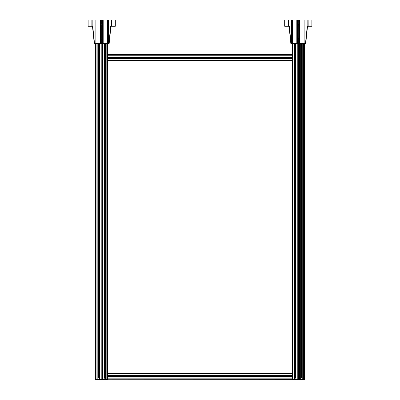 <?xml version="1.0" encoding="UTF-8"?>
<svg xmlns="http://www.w3.org/2000/svg" width="400" height="400" viewBox="0 0 400 400"><rect width="100%" height="100%" fill="white"/><g stroke="black" fill="none" stroke-linecap="round" stroke-linejoin="round"><path stroke-width="0.6" d="M304.18 379.375L304.18 377.97L303.555 377.97L303.555 379.375L303.54 43.435M303.79 379.375L303.79 377.97M292.07 43.435L292.07 379.375L292.07 43.435L292.07 379.375L292.635 379.375L292.07 379.65A0.35 0.35 0 0 0 292.42 380L304.22 380A0.35 0.35 0 0 0 304.57 379.65L304.57 379.375L304.57 379.65L292.615 379.65L292.615 380L304.025 380L304.025 379.375L292.615 379.375L292.635 43.435M297.775 43.435L297.775 379.375L298.525 379.375L298.525 43.435M304.365 43.435L304.365 379.375L304.025 379.375M295.835 379.375L295.835 43.435L295.835 379.375L295.82 377.97L294.555 377.97M294.57 379.375L294.57 377.97M302.085 379.375L302.085 43.435L302.085 379.375L302.085 377.97L300.805 377.97M300.82 379.375L300.82 377.97M304.365 379.375L304.57 43.435M107.615 379.375L107.615 377.97L106.99 377.97L106.99 379.375M107.225 379.375L107.225 377.97M107.805 43.435L107.805 379.375L95.51 379.375L96.075 379.375L96.075 43.435M101.21 43.435L101.21 379.375L101.96 379.375L101.96 43.435M97.99 43.435L97.99 379.375L97.99 377.97L99.275 377.97M99.26 379.375L99.26 377.97M104.24 379.375L104.24 43.435L104.24 379.375L104.26 377.97L105.525 377.97M105.51 379.375L105.51 377.97M95.51 43.435L95.51 379.65A0.35 0.35 0 0 0 95.86 380L107.655 380A0.35 0.35 0 0 0 108.01 379.65L107.805 379.375M292.07 377.045L108.01 377.045L108.01 43.435L108.01 57.02L292.07 57.02M292.07 375.61L108.01 375.61L108.01 376.89L292.07 376.89M108.01 373.125L292.07 373.125L108.01 373.125L108.01 377.045M292.07 57.17L108.01 57.17L108.01 60.94L292.07 60.935M108.01 58.455L292.07 58.455L108.01 58.455L108.01 57.02M288.44 20L288.44 26.25L284.69 26.25L284.69 20L307.83 20L307.83 26.25L307.53 26.25L305.735 43.435L305.475 43.435L307.27 26.25L311.875 26.25L311.875 20L308.125 20L308.16 26.25M290.995 43.435L305.475 43.435M288.44 26.25L289.295 26.25L291.09 43.435L290.83 43.435L289.035 26.25L288.745 26.25M291.09 43.435L290.83 43.435M298.36 24.175A0.52 0.52 0 0 1 298.36 25.2L298.205 25.2A0.52 0.52 0 0 1 298.205 24.175L298.36 20M298.36 38.235A0.52 0.52 0 0 1 298.36 39.265L298.205 39.265A0.52 0.52 0 0 1 298.205 38.235L298.36 25.2M298.36 39.265L298.36 43.435M298.28 39.27L298.28 43.435M298.28 25.205L298.28 38.23M298.205 39.265L298.205 43.435M298.205 25.2L298.205 38.235M307.83 20L308.16 20M298.205 20L298.205 24.175M298.28 20L298.28 24.17M111.255 26.25L110.965 26.25L109.17 43.435L108.91 43.435L110.705 26.25L115.31 26.25L115.31 20L111.56 20L111.6 26.25M94.435 43.435L108.91 43.435M94.525 43.435L94.265 43.435L92.47 26.25L92.18 26.25L92.73 26.25L94.525 43.435L94.265 43.435M101.795 24.175A0.52 0.52 0 0 1 101.795 25.2L101.64 25.2A0.52 0.52 0 0 1 101.64 24.175L101.795 20L111.6 20M101.795 38.235A0.52 0.52 0 0 1 101.795 39.265L101.64 39.265A0.52 0.52 0 0 1 101.64 38.235L101.795 25.2M101.795 39.265L101.795 43.435M101.72 39.27L101.72 43.435M101.72 25.205L101.72 38.23M101.64 39.265L101.64 43.435M101.64 25.2L101.64 38.235M92.17 20L88.125 20L88.125 26.25L92.17 26.25L92.17 20L101.64 20L101.64 24.175M101.64 20L101.72 24.17M108.01 43.435L108.01 54.81M108.01 379.255L292.07 379.375M108.01 60.815L108.01 373.245M107.65 43.435L107.65 379.375M105.525 43.435L105.525 379.375M104.92 43.435L104.92 377.97M104.885 43.435L104.885 377.97M104.845 43.435L104.845 377.97M102.115 24.355L102.115 25.02M102.115 38.415L102.115 39.085M102.115 43.435L102.115 379.375M99.275 43.435L99.275 379.375M98.67 43.435L98.67 377.97M98.635 43.435L98.635 377.97M98.595 43.435L98.595 377.97M304.21 43.435L304.21 379.375M301.485 43.435L301.485 377.97M301.445 43.435L301.445 377.97M301.405 43.435L301.405 377.97M300.805 43.435L300.805 379.375M298.68 24.355L298.68 25.02M298.68 38.415L298.68 39.085M298.68 43.435L298.68 379.375M295.235 43.435L295.235 377.97M295.195 43.435L295.195 377.97M295.155 43.435L295.155 377.97M294.555 43.435L294.555 379.375L294.555 43.435M292.615 379.375L292.07 379.65M107.46 380L107.46 379.65L96.055 379.65L96.055 380M96.055 379.375L95.51 379.65M108.01 379.65L107.46 379.375M108.01 54.69L292.07 54.69M292.07 55.245L108.01 55.245M108.01 60.38L292.07 60.38M108.01 58.605L292.07 58.605M108.01 58.15L292.07 58.15M108.01 57.475L292.07 57.475M299 20L299 43.435M291.57 20L291.57 43.435M288.735 20L288.735 26.25M292.44 20L292.44 43.435M296.81 20L296.81 43.435M296.92 20L296.92 43.435M297.455 20L297.455 43.435M297.565 20L297.565 43.435M299.11 20L299.11 43.435M299.64 20L299.64 43.435M299.75 20L299.75 43.435M304.125 20L304.135 377.97M304.99 20L304.99 43.435M298.525 38.29L298.525 39.21M102.435 20L102.435 43.435M95.01 20L95.01 43.435M111.265 20L111.265 26.25M95.875 20L95.875 43.435M100.25 20L100.25 43.435M100.36 20L100.36 43.435M100.89 20L100.89 43.435M101 20L101 43.435M102.545 20L102.545 43.435M103.08 20L103.08 43.435M103.19 20L103.19 43.435M107.56 20L107.56 43.435M108.43 20L108.43 43.435M101.96 38.29L101.96 39.21M108.01 378.82L292.07 378.82M292.07 373.68L108.01 373.68M292.07 375.455L108.01 375.455M292.07 375.91L108.01 375.91M292.07 376.59L108.01 376.59M107.85 43.435L107.85 379.375M107.57 43.435L107.57 377.97M107.085 43.435L107.085 377.97M107.005 43.435L107.005 377.97M106.98 43.435L106.98 379.375M106.82 43.435L106.82 379.375M105.68 43.435L105.68 379.375M105.22 43.435L105.22 377.97M104.545 43.435L104.545 377.97M104.09 43.435L104.09 379.375M102.945 43.435L102.945 379.375M102.79 43.435L102.79 379.375M102.76 43.435L102.76 379.375M102.68 43.435L102.68 379.375M102.195 24.48L102.195 24.895M102.195 38.545L102.195 38.955M102.195 43.435L102.195 379.375M101.96 24.23L101.96 25.145M99.425 43.435L99.425 379.375M98.97 43.435L98.97 377.97M98.295 43.435L98.295 377.97M97.84 43.435L97.84 379.375M304.415 43.435L304.415 379.375M303.65 43.435L303.65 377.97M303.57 43.435L303.57 377.97M303.38 43.435L303.38 379.375M302.24 43.435L302.24 379.375M301.785 43.435L301.785 377.97M301.105 43.435L301.105 377.97M300.65 43.435L300.65 379.375M299.51 43.435L299.51 379.375M299.35 43.435L299.35 379.375M299.32 43.435L299.32 379.375M299.245 43.435L299.245 379.375M298.76 24.48L298.76 24.895M298.76 38.545L298.76 38.955M298.76 43.435L298.76 379.375M298.525 24.23L298.525 25.145M295.99 43.435L295.99 379.375M295.535 43.435L295.535 377.97M294.855 43.435L294.855 377.97M294.4 43.435L294.4 379.375M108.01 60.94L292.07 60.94M91.875 20L91.875 26.25"/></g></svg>
